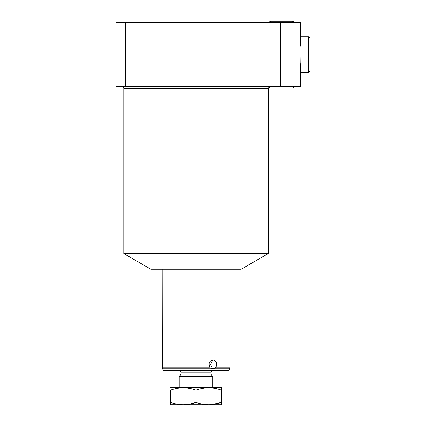<?xml version="1.0" encoding="UTF-8"?>
<svg xmlns="http://www.w3.org/2000/svg" width="426" height="426" viewBox="0 0 426 426"><rect width="100%" height="100%" fill="white"/><g stroke="black" fill="none" stroke-linecap="round" stroke-linejoin="round"><path stroke-width="0.64" d="M299.984 62.382L300.452 64.363L300.452 86.691L280.739 86.691L280.739 22.711L125.452 22.711L125.452 86.691L280.739 86.691L116.042 86.691L116.042 22.711L116.042 86.691L125.452 86.691L125.452 22.711L116.042 22.711L300.452 22.711L300.452 45.039L299.984 47.02L300.452 86.691L280.739 86.691L280.739 22.711L300.452 22.711L300.452 45.039L299.984 47.02L299.984 62.382L299.984 47.02M121.905 86.691C123.641 87.484 124.264 88.113 123.79 88.571L268.247 88.571L268.247 253.587L241.18 269.216L196.019 269.216L196.019 253.587L123.79 253.587L123.79 88.571L196.019 88.571L196.019 253.587L268.247 253.587L196.019 253.587L196.019 367.798L162.301 367.798L162.146 269.216L154.856 269.216L196.019 269.216L150.857 269.216L123.79 253.587L196.019 253.587L196.019 88.571L268.247 88.571L269.067 87.021M196.019 88.571L196.019 86.691L196.019 88.571M162.375 366.738L162.359 362.137M196.019 370.285L163.211 370.285L196.019 370.285L196.019 368.197L196.019 370.285L228.826 370.285L196.019 370.285L196.019 372.239L196.019 370.285M162.524 368.788L162.343 368.197L210.54 368.197L212.755 368.868L215.173 368.197L229.8 368.197L228.826 370.285L227.974 370.828L164.063 370.828L163.211 370.285L162.349 368.224M179.554 370.828C180.651 371.206 181.119 371.674 180.965 372.239L196.019 372.239L196.019 374.007L180.965 374.007L180.965 372.239L211.072 372.239L212.483 370.828M179.202 387.767L179.202 376.35L180.549 375.008L196.019 375.008L196.019 374.007L180.965 374.007L180.549 375.008L196.019 375.008L196.019 376.35L179.202 376.35L196.019 376.35L196.019 387.767L196.019 375.008L211.482 375.008L211.072 374.007L196.019 374.007L196.019 372.239L211.072 372.239L211.072 374.007L196.019 374.007L196.019 375.008L211.482 375.008L212.83 376.35L196.019 376.35L212.83 376.35L212.83 387.767M211.072 368.501L212.755 368.868L215.173 368.197L216.248 366.69L215.652 367.798L229.891 367.798L215.652 367.798C217.404 363.618 216.504 360.971 212.952 359.858C209.145 360.982 208.197 363.628 210.103 367.798L196.019 367.798L196.019 269.216M212.638 368.863L211.983 368.794M162.226 360.566L162.263 360.96M162.37 362.366L162.391 362.696M162.434 364.022L162.434 364.906M162.428 365.162L162.423 365.455M162.343 368.197L162.301 367.798L210.103 367.798L210.54 368.197L162.343 368.197L162.301 367.798L162.343 368.197M229.891 269.216L229.891 367.798L229.8 368.197L215.173 368.197L214.363 368.57M216.115 362.121L216.296 362.563M216.632 364.47L216.578 365.37M212.755 368.868L210.598 364.565L212.755 368.868L211.956 368.788M215.636 367.814L215.652 367.798C217.478 363.767 216.578 361.12 212.952 359.858L210.598 364.565L212.952 359.858C209.07 361.12 208.117 363.767 210.103 367.798L210.54 368.197L210.103 367.798M208.719 404.7L170.613 404.7L170.613 402.432C175.011 403.933 179.245 404.689 183.318 404.7C187.387 404.689 191.62 403.933 196.019 402.432L196.019 390.035C191.62 388.533 187.387 387.777 183.318 387.767L170.613 387.767L183.318 387.767C179.245 387.777 175.011 388.533 170.613 390.035L170.613 402.432L170.613 390.035C175.011 388.533 179.245 387.777 183.318 387.767L208.719 387.767L183.318 387.767C187.387 387.777 191.62 388.533 196.019 390.035L196.019 402.432C200.412 403.933 204.645 404.689 208.719 404.7C212.792 404.689 217.026 403.933 221.419 402.432L221.419 404.7L208.719 404.7C212.792 404.689 217.026 403.933 221.419 402.432L221.419 390.035L221.419 404.7L170.613 404.7L170.613 402.432C175.011 403.933 179.245 404.689 183.318 404.7C187.387 404.689 191.62 403.933 196.019 402.432C200.412 403.933 204.645 404.689 208.719 404.7M221.419 387.767L208.719 387.767C204.645 387.777 200.412 388.533 196.019 390.035C200.412 388.533 204.645 387.777 208.719 387.767L221.419 387.767L221.419 390.035C217.026 388.533 212.792 387.777 208.719 387.767C212.792 387.777 217.026 388.533 221.419 390.035L221.419 387.767M195.981 402.442L189.634 404.109L195.981 402.442M221.387 402.442L211.541 404.578L221.387 402.442M300.452 72.574L308.546 72.574L309.958 71.163L308.546 72.574L300.452 72.574M308.546 36.822L300.452 36.822L308.546 36.822L308.546 72.574L308.546 36.822L309.958 38.233L308.546 36.822M309.958 38.233L309.958 71.163L309.958 38.233M268.843 86.691A2.822 2.822 0 0 0 271.287 88.102A2.822 2.822 0 0 1 268.843 86.691M271.287 88.102L291.986 88.102A2.822 2.822 0 0 0 294.43 86.691A2.822 2.822 0 0 1 291.986 88.102A2.822 2.822 0 0 0 294.43 86.691M291.986 21.3A2.822 2.822 0 0 1 294.43 22.711A2.822 2.822 0 0 0 291.986 21.3L271.287 21.3A2.822 2.822 0 0 0 268.843 22.711A2.822 2.822 0 0 1 271.287 21.3A2.822 2.822 0 0 0 268.843 22.711"/></g></svg>
